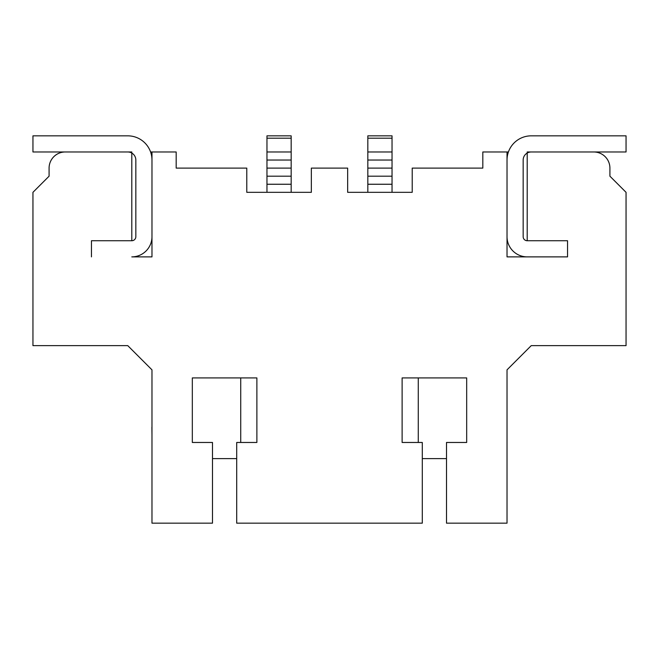 <?xml version="1.0" encoding="UTF-8"?>
<svg xmlns="http://www.w3.org/2000/svg" width="659" height="659" viewBox="0 0 659 659"><rect width="100%" height="100%" fill="white"/><g stroke="black" fill="none" stroke-linecap="round" stroke-linejoin="round"><path stroke-width="0.99" d="M508.41 151.974L482.816 151.974L482.816 168.111L412.213 168.111L412.213 192.321L347.655 192.321L347.655 168.111L311.345 168.111L311.345 192.321L246.787 192.321L246.787 168.111L176.184 168.111L176.184 151.974L151.974 151.974L151.974 256.878L151.974 151.974L150.59 151.974M482.816 168.111L478.393 168.111M507.026 151.974L507.026 256.878L507.026 151.974M507.026 369.847L531.236 345.637L507.026 369.847L507.026 523.164L446.505 523.164L446.505 442.469L466.679 442.469L466.679 377.92L402.122 377.92L402.122 442.469L422.295 442.469L422.295 523.164L236.705 523.164L236.705 442.469L256.878 442.469L256.878 377.92L192.321 377.92L192.321 442.469L212.495 442.469L212.495 523.164L151.974 523.164L151.974 369.847L127.764 345.637L151.974 369.847M609.913 345.637L531.236 345.637L626.05 345.637L626.05 192.321L609.913 176.184L609.913 168.111A16.137 16.137 0 0 0 593.775 151.974L527.2 151.974L527.2 240.733A4.036 4.036 0 0 1 523.164 236.705L523.164 160.046A8.073 8.073 0 0 1 531.236 151.974L626.05 151.974L626.05 135.836L531.236 135.836A24.21 24.21 0 0 0 507.026 160.046L507.026 236.705A20.174 20.174 0 0 0 527.2 256.878L567.547 256.878L567.547 240.733L527.2 240.733L567.547 240.733L567.547 256.878L507.026 256.878M240.733 377.92L240.733 442.469M418.267 377.92L418.267 442.469M446.505 458.606L422.295 458.606M236.705 458.606L212.495 458.606M49.087 345.637L127.764 345.637L32.95 345.637L32.95 192.321L49.087 176.184L49.087 168.111A16.137 16.137 0 0 1 65.225 151.974L131.8 151.974L131.8 240.733A4.036 4.036 0 0 0 135.836 236.705L135.836 160.046A8.073 8.073 0 0 0 127.764 151.974L32.95 151.974L32.95 135.836L127.764 135.836A24.21 24.21 0 0 1 151.974 160.046L151.974 236.705A20.174 20.174 0 0 1 131.8 256.878L151.974 256.878M192.321 377.92L192.321 442.469M609.913 168.111L609.913 176.184M91.453 256.878L91.453 240.733L131.8 240.733L91.453 240.733L91.453 256.878M466.679 377.92L466.679 442.469M392.039 138.201L367.829 138.201L367.829 135.836L392.039 135.836L392.039 192.321M367.829 138.201L367.829 176.184L392.039 176.184L367.829 176.184L367.829 192.321M392.039 151.974L367.829 151.974M392.039 176.184L367.829 176.184M291.171 138.201L266.961 138.201L266.961 135.836L291.171 135.836L291.171 192.321M266.961 138.201L266.961 192.321M291.171 151.974L266.961 151.974M291.171 176.184L266.961 176.184M49.087 176.184L49.087 168.111M151.974 434.924L151.891 427.18M151.974 427.361L151.974 391.24M392.039 160.046L367.829 160.046M392.039 168.111L367.829 168.111M392.039 184.248L367.829 184.248M291.171 160.046L266.961 160.046M291.171 168.111L266.961 168.111M291.171 184.248L266.961 184.248"/></g></svg>
